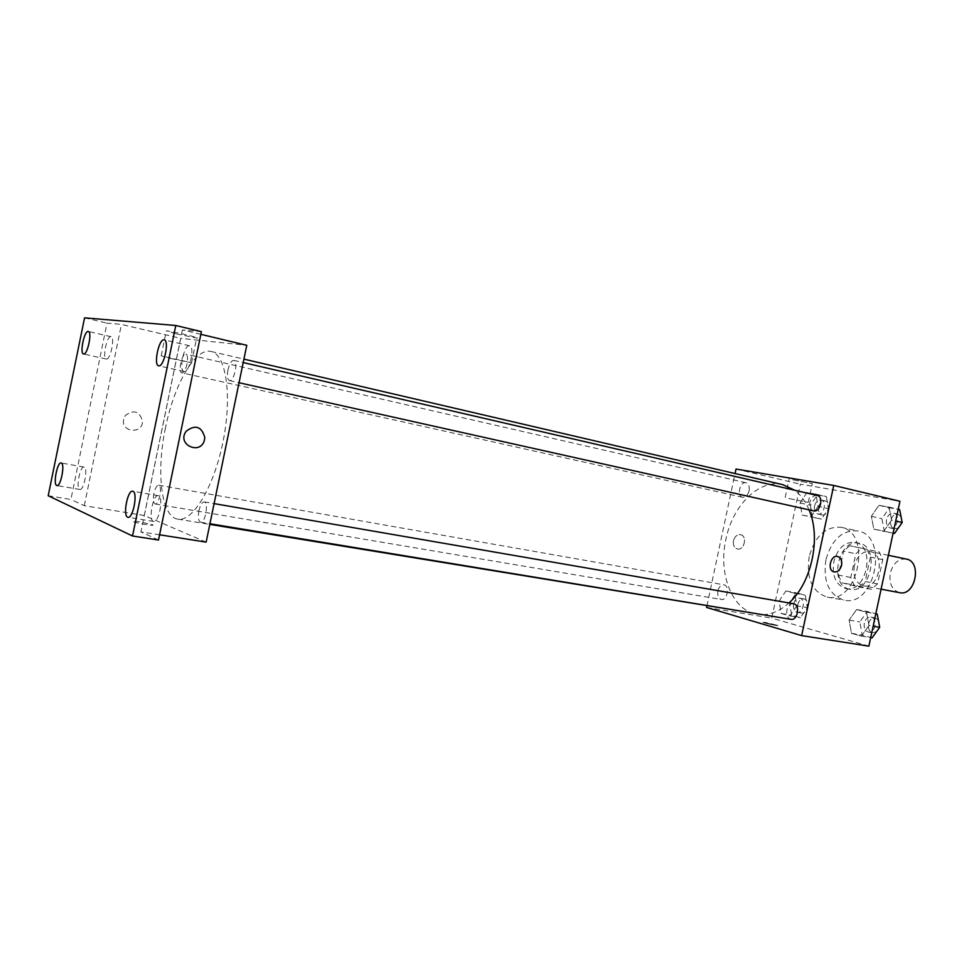 <?xml version="1.0" encoding="UTF-8"?>
<svg xmlns="http://www.w3.org/2000/svg" width="964" height="964" viewBox="0 0 964 964"><rect width="100%" height="100%" fill="white"/><g stroke="black" fill="none" stroke-linecap="round" stroke-linejoin="round"><path stroke-width="0.72" stroke-dasharray="4.82 3.62" d="M906.232 559.036C898.496 558.481 893.194 563.133 890.326 572.99C888.892 583.521 891.965 590.076 899.569 592.667M854.333 565.844C852.851 576.568 855.863 583.232 863.395 585.835C879.12 589.751 886.229 553.926 870.203 551.541C862.515 551.01 857.225 555.782 854.333 565.844M861.912 548.275L879.337 551.998L882.747 559.626L877.553 583.871L871.348 589.293L854.032 585.064L850.778 577.484L855.863 553.746L861.912 548.275L849.609 545.708L879.337 551.998M871.348 589.293L858.936 586.956L841.68 582.738L854.032 585.064M850.778 577.484L838.451 575.11L843.572 551.215L855.863 553.746M838.451 575.11L841.68 582.738M858.936 586.956L865.142 581.497L877.553 583.871M866.985 549.42L870.371 557.096L865.142 581.497M849.609 545.708L843.572 551.215M849.332 589.137C828.281 584.967 838.379 537.828 859.165 543.25C880.433 546.431 870.902 594.463 850.031 589.293L849.332 589.137M845.163 588.365L845.874 588.51C866.708 593.691 876.264 545.54 855.02 542.371C844.789 541.684 837.728 548.106 833.86 561.651C831.848 575.616 835.607 584.521 845.163 588.365M870.371 557.096L882.747 559.626M825.907 559.831C822.858 581.509 828.907 594.945 844.03 600.138C875.167 607.802 889.459 535.731 857.767 530.923C842.319 529.839 831.691 539.479 825.907 559.831M809.218 556.517C806.121 578.376 812.11 591.92 827.172 597.114C858.153 604.765 872.589 532.044 841.018 527.284C825.642 526.236 815.038 535.972 809.218 556.517M868.974 625.516L861.394 636.12L851.489 633.324L849.127 620.105L856.586 609.561L866.528 612.176L868.974 625.516L861.394 636.12L851.489 633.324L849.127 620.105L856.586 609.561L866.528 612.176L868.974 625.516L873.143 626.214M891.604 520.078L883.904 531.116L873.818 529.14L871.372 516.294L878.927 505.317L889.061 507.112L891.604 520.078L883.904 531.116L873.818 529.14L871.372 516.294L878.927 505.317L889.061 507.112L891.604 520.078L895.713 521.018M868.865 646.157L771.778 618.117L800.361 484.169L899.954 501.268M796.818 605.838L789.938 615.924L781.105 613.429L779.129 601.018L785.901 590.98L794.77 593.306L796.818 605.838L789.938 615.924L781.105 613.429L779.129 601.018L785.901 590.98L794.77 593.306L796.818 605.838L807.326 607.645L800.445 617.671L791.589 615.177L789.588 602.825L796.36 592.848L805.253 595.186L807.326 607.645M818.075 506.317L811.11 516.8L802.108 515.029L800.06 502.943L806.916 492.532L815.942 494.134L818.075 506.317L811.11 516.8L802.108 515.029L800.06 502.943L806.916 492.532L815.942 494.134L818.075 506.317L828.486 508.667L821.509 519.09L812.495 517.307L810.411 505.281L817.267 494.93L826.329 496.544L828.486 508.667M706.588 607.453L771.778 618.117M765.332 622.407L762.946 622.358C764.524 623.334 779.936 626.504 777.635 625.371L762.946 622.358C764.524 623.334 779.936 626.492 777.635 625.371L765.332 622.407M782.925 484.699C759.307 478.638 732.616 505.353 725.892 539.37C717.951 574.098 732.375 610.814 757.21 614.309M762.729 614.695C771.803 614.442 780.551 610.525 788.974 602.946M809.061 509.872C805.506 501.34 800.698 494.797 794.649 490.23M706.889 606.043L735.05 473.541M817.135 495.436C813.712 495.183 811.314 497.424 809.941 502.16C809.266 506.811 810.459 509.715 813.532 510.86M793.456 603.717C790.299 603.585 788.118 605.705 786.901 610.055C786.214 615.104 787.564 618.201 790.926 619.334M717.891 590.836C717.24 595.571 718.385 598.451 721.349 599.488C727.398 600.885 729.989 585.497 723.819 584.799C721 584.702 719.024 586.715 717.891 590.836M749.076 490.893C747.799 495.351 745.654 497.472 742.629 497.291C736.46 496.267 739.966 481.012 745.979 482.747C748.691 483.795 749.715 486.507 749.076 490.893M736.014 469.034L800.361 484.169M792.745 479.783L812.303 483.603L792.745 479.783M733.484 540.732C732.893 544.973 734.134 547.697 737.195 548.914C744.124 551.071 747.763 536.044 740.629 534.707C737.171 534.369 734.785 536.37 733.484 540.732C732.893 544.973 734.134 547.697 737.195 548.914C744.124 551.071 747.763 536.044 740.641 534.707C737.171 534.369 734.785 536.37 733.484 540.732M834.005 571.881L834.005 571.881C826.811 570.399 830.679 554.408 837.728 556.481M788.757 498.484L808.29 502.413L788.757 498.484M165.483 427.811C155.975 472.276 161.229 517.066 177.858 519.15C192.752 522.247 214.225 486.555 223.166 441.006C232.3 395.493 226.07 354.318 211.116 351.486C195.391 347.221 174.086 384.383 165.483 427.811M187.028 363.97C185.642 369.73 183.919 372.694 181.883 372.851C177.786 372.405 181.991 352.812 185.895 354.149C187.618 355.089 187.992 358.367 187.028 363.97M198.921 510.715C197.837 517.258 198.391 521.09 200.608 522.223C205.199 523.5 209.007 502.196 204.248 501.907C202.054 502.075 200.283 505.016 198.921 510.715M153.915 493.435C152.902 499.46 153.324 502.979 155.204 503.991C159.12 505.136 162.735 485.422 158.638 485.193C156.746 485.374 155.168 488.121 153.915 493.435M227.95 369.959C226.914 375.984 227.408 379.539 229.444 380.599C233.975 382.154 238.566 360.958 233.818 360.403C231.432 360.548 229.468 363.729 227.95 369.959M206.151 542.117L144.311 515.511L180.726 338.364L246.772 345.293M158.518 540.021L140.901 531.875L159.59 534.803M48.2 495.749L70.914 499.497L107.016 323.109L121.428 324.41L180.726 338.364M144.311 515.511L84.302 505.69L70.914 499.497M139.647 521.789C133.888 520.922 131.646 520.849 132.936 521.596C136.49 523.295 156.939 526.561 152.457 524.717L139.647 521.789C133.888 520.909 131.646 520.849 132.936 521.584C136.49 523.283 156.939 526.549 152.457 524.717L139.647 521.789M84.567 317.843L107.016 323.109M200.849 334.327L182.413 329.917L201.404 331.64M176.364 333.918L196.644 337.99C204.139 338.858 172.423 331.327 166.326 330.809L176.364 333.918M182.413 329.917L140.901 531.875M84.302 505.69L121.428 324.41M123.657 419.292C120.633 432.559 142.949 434.499 142.491 421.039C139.479 411.194 133.779 409.326 125.404 415.448L123.657 419.292C120.645 432.571 142.949 434.499 142.491 421.039C139.479 411.194 133.791 409.326 125.404 415.448L123.657 419.292M171.291 358.596L191.547 362.753L161.181 355.861L171.291 358.596M158.578 495.713L158.289 495.641C152.866 494.098 147.998 521.126 153.662 521.452C158.879 523.006 163.844 497.002 158.578 495.713M189.426 345.751C184.016 344.522 178.521 370.851 184.04 371.453C189.378 373.345 195.198 346.401 189.583 345.787L189.426 345.751M84.205 467.094L84.025 467.046C79.94 465.793 75.59 489.254 79.867 489.459C83.82 490.736 88.23 468.01 84.205 467.094M110.908 336.677C106.835 335.677 102.076 358.644 106.281 359.03C110.306 360.512 115.282 337.075 111.017 336.689L110.908 336.677M814.508 506.052C813.893 510.281 814.99 512.92 817.785 513.969C823.931 515.692 827.329 501.051 821.039 499.979C817.93 499.75 815.749 501.774 814.508 506.052M811.11 516.8L821.509 519.09M802.108 515.029L812.495 517.307M800.06 502.943L810.411 505.281M806.916 492.532L817.267 494.93M815.942 494.134L826.329 496.544M818.629 506.98C818.014 511.197 819.111 513.836 821.918 514.884C828.064 516.608 831.45 502.003 825.16 500.918C822.039 500.69 819.858 502.702 818.629 506.98M893.11 533.188L884.398 531.465L881.927 518.692L889.483 507.787L899.641 509.594M886.519 519.548C885.892 524.018 887.133 526.826 890.278 527.983C897.159 529.911 900.822 514.427 893.773 513.185C890.278 512.884 887.868 515.005 886.519 519.548M883.904 531.116L893.11 533.152M873.818 529.14L884.398 531.465M871.372 516.294L881.927 518.692M878.927 505.317L889.483 507.787M889.061 507.112L898.243 509.257M901.039 516.68L897.966 514.149C894.471 513.86 892.049 515.969 890.712 520.5C890.085 524.958 891.339 527.766 894.484 528.911L898.328 528.007M901.412 523.609L901.906 521.018M793.613 603.91C792.998 608.465 794.203 611.26 797.252 612.297C803.458 613.707 805.916 598.897 799.602 598.15C796.71 598.029 794.722 599.945 793.613 603.91M789.938 615.924L800.445 617.671M781.105 613.429L791.589 615.177M779.129 601.018L789.588 602.825M785.901 590.98L796.36 592.848M794.77 593.306L805.253 595.186M797.77 604.633C797.156 609.176 798.361 611.959 801.409 612.996C807.627 614.405 810.085 599.632 803.759 598.885C800.867 598.752 798.867 600.668 797.77 604.633M872.107 637.855L862.178 635.059L859.804 621.913L867.251 611.429L875.83 613.682M864.31 623.13C863.672 627.986 865.07 630.974 868.516 632.095C875.481 633.637 877.987 617.936 870.902 617.105C867.696 616.948 865.491 618.96 864.31 623.13M861.394 636.12L870.697 637.626M851.489 633.324L862.178 635.059M849.127 620.105L859.804 621.913M856.586 609.561L867.251 611.429M866.528 612.176L875.806 613.791M878.361 620.141L875.143 617.84C871.926 617.683 869.733 619.683 868.54 623.853C867.913 628.697 869.311 631.673 872.757 632.794L876.638 631.565M878.71 628.685L879.457 626.034M888.35 555.312L870.203 551.541M881.084 589.185L863.395 585.835M845.874 588.51L850.031 589.293M855.02 542.371L859.165 543.25M827.172 597.114L844.03 600.138M841.018 527.284L857.767 530.923M808.29 502.413L812.303 483.603M785.19 497.508L789.203 478.674M177.858 519.15L209.815 524.392M211.116 351.486L243.916 359.126M745.979 482.747L185.895 354.149M742.629 497.291L181.883 372.851M200.608 522.223L209.947 523.753M204.248 501.907L214.104 503.618M155.204 503.991L721.349 599.488M158.638 485.193L723.819 584.799M229.444 380.599L239.048 382.744M233.818 360.403L243.205 362.572M191.547 362.753L196.644 337.99M161.181 355.861L166.326 330.809M158.289 495.641L132.683 491.23M153.662 521.452L127.983 517.294M84.025 467.046L61.142 462.973M79.867 489.459L56.936 485.579M111.017 336.689L88.314 331.471M106.281 359.03L83.555 354.005M189.583 345.787L164.229 339.87M184.04 371.453L158.65 365.802M817.785 513.969L821.918 514.884M821.039 499.979L825.16 500.918M890.278 527.983L894.484 528.911M893.773 513.185L897.966 514.149M797.252 612.297L801.409 612.996M799.602 598.15L803.759 598.885M868.516 632.095L872.757 632.794M870.902 617.105L875.143 617.84"/><path stroke-width="1.45" d="M881.084 589.185L899.569 592.667C915.426 596.596 922.391 561.47 906.232 559.036L888.35 555.312M735.05 473.541L736.014 469.034L833.74 485.446L899.954 501.268L868.865 646.157L801.638 635.601L706.588 607.453L706.889 606.043M209.815 524.392L762.729 614.695M788.974 602.946C811.495 583.316 821.34 537.804 809.061 509.872M794.649 490.23L782.925 484.699L243.916 359.126M833.74 485.446L801.638 635.601M239.048 382.744L813.532 510.86C820.268 512.776 824.051 496.629 817.135 495.436L243.205 362.572M209.947 523.753L790.926 619.334C797.746 620.864 800.397 604.512 793.456 603.717L214.104 503.618M837.728 556.481L837.728 556.481C840.945 557.722 842.235 560.662 841.56 565.314C840.15 570.098 837.632 572.291 834.005 571.881C826.811 570.399 830.691 554.408 837.728 556.481C840.957 557.722 842.235 560.662 841.572 565.314C840.15 570.098 837.632 572.279 834.005 571.881M200.849 334.327L246.772 345.293L206.151 542.117L159.59 534.803M132.526 535.996L158.518 540.021L201.404 331.64L175.785 325.495L132.526 535.996L48.2 495.749L84.567 317.843L175.785 325.495M204.537 439.488C201.307 455.984 176.099 444.79 186.197 431.209C195.355 424.353 201.548 426.389 204.754 437.307L204.537 439.488C201.295 455.972 176.099 444.79 186.197 431.209C195.355 424.353 201.536 426.389 204.754 437.307L204.537 439.488M158.735 365.814L158.65 365.802C153.3 365.236 158.843 338.653 164.061 339.834L164.229 339.87C169.604 340.413 163.892 367.332 158.735 365.814M83.603 354.017L83.555 354.005C79.494 353.655 84.29 330.495 88.218 331.459L88.314 331.471C92.399 331.809 87.495 355.234 83.603 354.017M56.719 485.507C52.9 484.386 57.346 461.744 61.142 462.973L61.31 463.021C65.191 463.901 60.732 486.832 56.936 485.579L56.719 485.507M127.634 517.186C122.633 515.62 127.67 489.724 132.683 491.23L132.96 491.303C138.045 492.568 133.02 518.825 127.983 517.294L127.634 517.186M898.243 509.257L899.641 509.594L902.196 522.488L894.508 533.466L893.11 533.188M895.713 521.018L902.196 522.488M893.11 533.152L894.508 533.466M898.328 528.007L901.412 523.609M901.906 521.018L901.039 516.68M875.83 613.682L877.216 614.044L879.698 627.323L872.107 637.855L870.697 637.626M873.143 626.214L879.698 627.323M875.806 613.791L877.216 614.044M876.638 631.565L878.71 628.685M879.457 626.034L878.361 620.141"/></g></svg>
